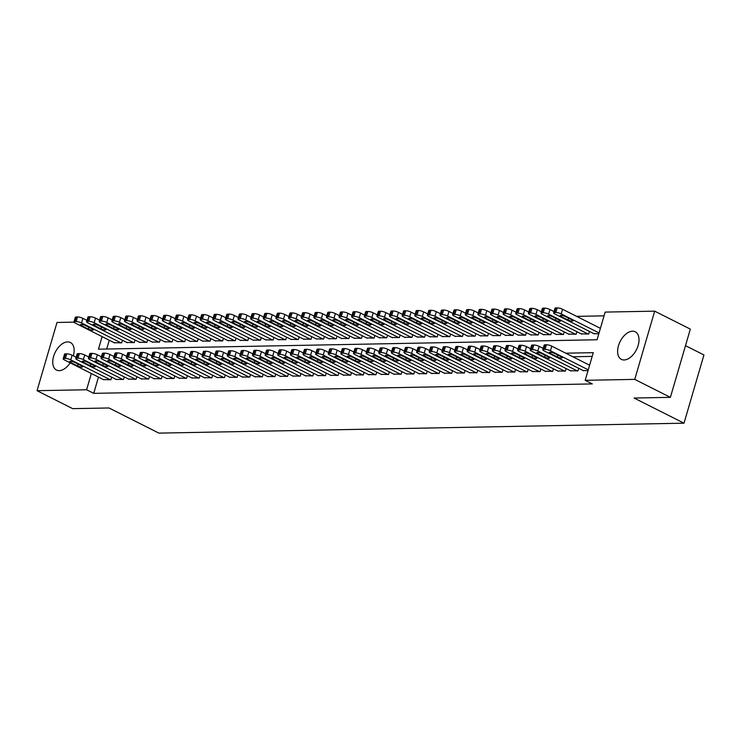 <?xml version="1.0" encoding="UTF-8"?>
<svg xmlns="http://www.w3.org/2000/svg" width="741" height="741" viewBox="0 0 741 741"><rect width="100%" height="100%" fill="white"/><g stroke="black" fill="none" stroke-linecap="round" stroke-linejoin="round"><path stroke-width="1.11" d="M624.098 359.969A15.441 9.124 116.7 0 1 621.356 359.366A15.441 9.124 116.7 0 1 619.207 343.602A15.441 9.124 116.7 0 1 632.508 331.199A15.441 9.124 116.7 0 1 635.25 331.792A15.441 9.124 116.7 0 1 637.408 347.566A15.441 9.124 116.7 0 1 624.098 359.969M70.163 362.84A15.441 9.124 116.7 0 1 59.234 370.648A15.441 9.124 116.7 0 1 56.492 370.055A15.441 9.124 116.7 0 1 54.334 354.291A15.441 9.124 116.7 0 1 67.644 341.888A15.441 9.124 116.7 0 1 70.386 342.481A15.441 9.124 116.7 0 1 73.35 355.856M685.499 345.658L703.95 354.958L683.999 423.185L158.889 433.115L108.983 407.967L72.692 408.652L37.05 390.692L57.001 322.465L73.989 322.14M604.054 315.842L576.628 316.361M102.128 336.627L98.46 349.187L597.061 339.758L605.147 312.091L654.692 311.155L634.741 379.383L585.195 380.318L593.282 352.66L565.726 353.188M634.741 379.383L670.383 397.352L690.334 329.124L654.692 311.155M583.065 370.509L588.011 370.704M570.44 370.75L577.934 370.889L578.684 368.305M557.816 370.991L565.309 371.13L566.068 368.546M545.191 371.222L552.684 371.371L553.444 368.777M532.575 371.463L540.059 371.611L540.819 369.018M519.95 371.704L527.444 371.843L528.194 369.259M507.326 371.945L514.819 372.084L515.569 369.5M494.701 372.177L502.194 372.325L502.954 369.74M482.085 372.417L489.569 372.566L490.329 369.972M469.461 372.658L476.945 372.806L477.704 370.213M456.836 372.899L464.329 373.038L465.079 370.454M444.211 373.14L451.704 373.279L452.464 370.695M431.586 373.371L439.08 373.52L439.839 370.926M418.971 373.612L426.455 373.76L427.214 371.167M406.346 373.853L413.83 374.001L414.59 371.408M393.721 374.094L401.214 374.233L401.965 371.649M381.096 374.325L388.59 374.474L389.349 371.889M368.481 374.566L375.965 374.714L376.724 372.121M355.856 374.807L363.34 374.955L364.1 372.362M343.231 375.048L350.725 375.187L351.475 372.603M330.606 375.289L338.1 375.428L338.85 372.843M317.982 375.52L325.475 375.668L326.235 373.084M305.366 375.761L312.85 375.909L313.61 373.316M292.741 376.002L300.225 376.15L300.985 373.557M280.117 376.243L287.61 376.382L288.36 373.797M267.492 376.484L274.985 376.623L275.745 374.038M254.867 376.715L262.36 376.863L263.12 374.27M242.251 376.956L249.736 377.104L250.495 374.511M229.627 377.197L237.111 377.336L237.87 374.751M217.002 377.438L224.495 377.577L225.245 374.992M204.377 377.669L211.87 377.817L212.63 375.233M191.762 377.91L199.246 378.058L200.005 375.465M179.137 378.151L186.621 378.299L187.38 375.706M166.512 378.392L174.005 378.531L174.756 375.946M153.887 378.632L161.381 378.771L162.131 376.187M141.262 378.864L148.756 379.012L149.515 376.419M128.647 379.105L136.131 379.253L136.89 376.66M116.022 379.346L123.506 379.494L124.266 376.9M109.26 340.221L106.685 349.03M114.179 342.703L121.672 342.851L122.432 340.258M126.804 342.462L134.297 342.611L135.047 340.017M139.428 342.231L146.913 342.37L147.672 339.786M152.053 341.99L159.537 342.129L160.297 339.545M164.669 341.749L172.162 341.897L172.922 339.304M177.294 341.508L184.787 341.657L185.546 339.063M189.918 341.268L197.412 341.416L198.162 338.832M202.543 341.036L210.027 341.175L210.787 338.591M215.168 340.795L222.652 340.934L223.411 338.35M227.783 340.554L235.277 340.703L236.036 338.109M240.408 340.314L247.902 340.462L248.652 337.868M253.033 340.073L260.526 340.221L261.277 337.637M265.658 339.841L273.142 339.98L273.901 337.396M278.283 339.6L285.767 339.749L286.526 337.155M290.898 339.359L298.391 339.508L299.151 336.914M303.523 339.119L311.016 339.267L311.766 336.673M316.148 338.887L323.632 339.026L324.391 336.442M328.772 338.646L336.257 338.785L337.016 336.201M341.388 338.405L348.881 338.554L349.641 335.96M354.013 338.165L361.506 338.313L362.266 335.719M366.638 337.924L374.131 338.072L374.881 335.488M379.262 337.692L386.746 337.831L387.506 335.247M391.887 337.451L399.371 337.59L400.131 335.006M404.503 337.211L411.996 337.359L412.756 334.765M417.127 336.97L424.621 337.118L425.371 334.524M429.752 336.738L437.246 336.877L437.996 334.293M442.377 336.497L449.861 336.636L450.621 334.052M455.002 336.257L462.486 336.405L463.245 333.811M467.617 336.016L475.111 336.164L475.87 333.57M480.242 335.775L487.735 335.923L488.486 333.339M492.867 335.543L500.351 335.682L501.111 333.098M505.492 335.303L512.976 335.441L513.735 332.857M518.107 335.062L525.601 335.21L526.36 332.616M530.732 334.821L538.225 334.969L538.985 332.376M543.357 334.58L550.85 334.728L551.6 332.144M555.982 334.348L563.466 334.487L564.225 331.903M568.606 334.108L576.09 334.256L576.85 331.662M581.222 333.867L588.715 334.015L589.475 331.422M593.847 333.626L598.793 333.82M98.47 377.104L93.727 393.351L592.328 383.912L585.195 380.318M592.189 356.412L572.858 356.773M103.397 379.587L110.891 379.725L111.641 377.141M670.383 397.352L634.092 398.037L683.999 423.185M93.727 393.351L86.595 389.757L37.05 390.692M91.347 373.51L86.595 389.757M103.944 379.855L64.448 359.959A3.955 0.954 -163.7 0 1 63.17 358.801A3.955 0.954 -163.7 0 1 64.124 358.468L65.384 358.449A3.955 0.954 -163.7 0 1 70.756 359.839L110.252 379.744M76.175 357.273L72.109 355.226L70.756 359.839M70.719 362.525A3.168 0.76 16.3 0 1 69.7 361.599A3.168 0.76 16.3 0 1 71.581 361.432A3.168 0.76 16.3 0 1 74.758 362.442L81.603 365.897A3.168 0.76 16.3 0 1 82.621 366.823A3.168 0.76 16.3 0 1 80.732 366.98A3.168 0.76 16.3 0 1 77.564 365.971L70.719 362.525L71.053 361.367M63.17 358.801L64.523 354.189A3.955 0.954 16.3 0 1 65.467 353.865L66.736 353.837A3.955 0.954 16.3 0 1 72.109 355.226M86.956 320.399L82.89 318.352A3.955 0.954 16.3 0 0 77.518 316.963L76.258 316.981A3.955 0.954 16.3 0 0 75.304 317.305L73.961 321.918A3.955 0.954 -163.7 0 0 75.23 323.076L114.725 342.981M73.961 321.918A3.955 0.954 -163.7 0 1 74.906 321.594L76.166 321.566A3.955 0.954 -163.7 0 1 81.547 322.956L121.042 342.861M81.501 325.642L88.346 329.087A3.168 0.76 -163.7 0 0 91.523 330.097A3.168 0.76 -163.7 0 0 93.403 329.94A3.168 0.76 -163.7 0 0 92.384 329.013L85.539 325.568A3.168 0.76 -163.7 0 0 82.371 324.558A3.168 0.76 -163.7 0 0 80.482 324.715A3.168 0.76 -163.7 0 0 81.501 325.642L81.843 324.484M116.569 379.624L77.073 359.718A3.955 0.954 -163.7 0 1 75.795 358.561A3.955 0.954 -163.7 0 1 76.749 358.236L78.009 358.209A3.955 0.954 -163.7 0 1 83.381 359.598L122.876 379.503M88.8 357.032L84.733 354.985L83.381 359.598M83.344 362.284A3.168 0.76 16.3 0 1 82.325 361.358A3.168 0.76 16.3 0 1 84.205 361.2A3.168 0.76 16.3 0 1 87.382 362.21L94.227 365.656A3.168 0.76 16.3 0 1 95.246 366.582A3.168 0.76 16.3 0 1 93.357 366.739A3.168 0.76 16.3 0 1 90.189 365.73L83.344 362.284L83.677 361.126M75.795 358.561L77.147 353.948A3.955 0.954 16.3 0 1 78.092 353.624L79.352 353.596A3.955 0.954 16.3 0 1 84.733 354.985M129.193 379.383L89.698 359.478A3.955 0.954 -163.7 0 1 88.42 358.32A3.955 0.954 -163.7 0 1 89.365 357.996L90.634 357.968A3.955 0.954 -163.7 0 1 96.006 359.357L135.501 379.262M101.415 356.801L97.358 354.754L96.006 359.357M95.959 362.043A3.168 0.76 16.3 0 1 94.941 361.117A3.168 0.76 16.3 0 1 96.83 360.96A3.168 0.76 16.3 0 1 100.007 361.969L106.843 365.415A3.168 0.76 16.3 0 1 107.871 366.341A3.168 0.76 16.3 0 1 105.982 366.499A3.168 0.76 16.3 0 1 102.804 365.489L95.959 362.043L96.302 360.886M88.42 358.32L89.772 353.707A3.955 0.954 16.3 0 1 90.717 353.383L91.977 353.364A3.955 0.954 16.3 0 1 97.358 354.754M141.809 379.142L102.314 359.237A3.955 0.954 -163.7 0 1 101.045 358.079A3.955 0.954 -163.7 0 1 101.989 357.755L103.249 357.736A3.955 0.954 -163.7 0 1 108.631 359.126L148.126 379.022M114.04 356.56L109.974 354.513L108.631 359.126M108.584 361.803A3.168 0.76 16.3 0 1 107.565 360.876A3.168 0.76 16.3 0 1 109.455 360.719A3.168 0.76 16.3 0 1 112.623 361.728L119.468 365.174A3.168 0.76 16.3 0 1 120.487 366.11A3.168 0.76 16.3 0 1 118.606 366.267A3.168 0.76 16.3 0 1 115.429 365.257L108.584 361.803L108.927 360.645M101.045 358.079L102.388 353.476A3.955 0.954 16.3 0 1 103.342 353.142L104.601 353.124A3.955 0.954 16.3 0 1 109.974 354.513M154.434 378.901L114.938 359.005A3.955 0.954 -163.7 0 1 113.669 357.847A3.955 0.954 -163.7 0 1 114.614 357.514L115.874 357.495A3.955 0.954 -163.7 0 1 121.255 358.885L160.751 378.781M126.665 356.319L122.598 354.272L121.255 358.885M121.209 361.571A3.168 0.76 16.3 0 1 120.19 360.635A3.168 0.76 16.3 0 1 122.08 360.478A3.168 0.76 16.3 0 1 125.248 361.488L132.093 364.942A3.168 0.76 16.3 0 1 133.111 365.869A3.168 0.76 16.3 0 1 131.222 366.026A3.168 0.76 16.3 0 1 128.054 365.017L121.209 361.571L121.552 360.404M113.669 357.847L115.012 353.235A3.955 0.954 16.3 0 1 115.957 352.911L117.226 352.883A3.955 0.954 16.3 0 1 122.598 354.272M99.581 320.158L95.515 318.111A3.955 0.954 16.3 0 0 90.143 316.722L88.874 316.74A3.955 0.954 16.3 0 0 87.929 317.074L86.586 321.677A3.955 0.954 -163.7 0 0 87.855 322.835L127.35 342.74M86.586 321.677A3.955 0.954 -163.7 0 1 87.531 321.353L88.79 321.325A3.955 0.954 -163.7 0 1 94.172 322.715L133.667 342.62M94.126 325.401L100.971 328.856A3.168 0.76 -163.7 0 0 104.138 329.865A3.168 0.76 -163.7 0 0 106.028 329.699A3.168 0.76 -163.7 0 0 105.009 328.772L98.164 325.327A3.168 0.76 -163.7 0 0 94.996 324.317A3.168 0.76 -163.7 0 0 93.107 324.475A3.168 0.76 -163.7 0 0 94.126 325.401L94.468 324.243M112.206 319.917L108.14 317.87A3.955 0.954 16.3 0 0 102.758 316.481L101.498 316.509A3.955 0.954 16.3 0 0 100.554 316.833L99.201 321.437A3.955 0.954 -163.7 0 0 100.48 322.604L139.975 342.499M99.201 321.437A3.955 0.954 -163.7 0 1 100.155 321.112L101.415 321.094A3.955 0.954 -163.7 0 1 106.787 322.483L146.283 342.379M106.75 325.169L113.595 328.615A3.168 0.76 -163.7 0 0 116.763 329.625A3.168 0.76 -163.7 0 0 118.653 329.467A3.168 0.76 -163.7 0 0 117.634 328.541L110.789 325.086A3.168 0.76 -163.7 0 0 107.612 324.076A3.168 0.76 -163.7 0 0 105.731 324.234A3.168 0.76 -163.7 0 0 106.75 325.169L107.084 324.002M124.821 319.677L120.764 317.63A3.955 0.954 16.3 0 0 115.383 316.24L114.123 316.268A3.955 0.954 16.3 0 0 113.178 316.592L111.826 321.205A3.955 0.954 -163.7 0 0 113.104 322.363L152.6 342.268M111.826 321.205A3.955 0.954 -163.7 0 1 112.771 320.872L114.04 320.853A3.955 0.954 -163.7 0 1 119.412 322.242L158.907 342.147M119.375 324.929L126.211 328.374A3.168 0.76 -163.7 0 0 129.388 329.384A3.168 0.76 -163.7 0 0 131.277 329.226A3.168 0.76 -163.7 0 0 130.259 328.3L123.414 324.845A3.168 0.76 -163.7 0 0 120.237 323.836A3.168 0.76 -163.7 0 0 118.347 324.002A3.168 0.76 -163.7 0 0 119.375 324.929L119.709 323.771M137.446 319.445L133.38 317.389A3.955 0.954 16.3 0 0 128.008 315.999L126.748 316.027A3.955 0.954 16.3 0 0 125.794 316.351L124.451 320.964A3.955 0.954 -163.7 0 0 125.72 322.122L165.224 342.027M124.451 320.964A3.955 0.954 -163.7 0 1 125.396 320.64L126.655 320.612A3.955 0.954 -163.7 0 1 132.037 322.002L171.532 341.907M131.991 324.688L138.836 328.133A3.168 0.76 -163.7 0 0 142.013 329.143A3.168 0.76 -163.7 0 0 143.893 328.985A3.168 0.76 -163.7 0 0 142.874 328.059L136.029 324.614A3.168 0.76 -163.7 0 0 132.861 323.604A3.168 0.76 -163.7 0 0 130.972 323.761A3.168 0.76 -163.7 0 0 131.991 324.688L132.333 323.53M167.058 378.67L127.563 358.764A3.955 0.954 -163.7 0 1 126.285 357.607A3.955 0.954 -163.7 0 1 127.239 357.282L128.499 357.255A3.955 0.954 -163.7 0 1 133.871 358.644L173.366 378.549M139.289 356.078L135.223 354.031L133.871 358.644M133.834 361.33A3.168 0.76 16.3 0 1 132.815 360.404A3.168 0.76 16.3 0 1 134.695 360.246A3.168 0.76 16.3 0 1 137.872 361.256L144.717 364.702A3.168 0.76 16.3 0 1 145.736 365.628A3.168 0.76 16.3 0 1 143.847 365.785A3.168 0.76 16.3 0 1 140.679 364.776L133.834 361.33L134.167 360.172M126.285 357.607L127.637 352.994A3.955 0.954 16.3 0 1 128.582 352.67L129.842 352.642A3.955 0.954 16.3 0 1 135.223 354.031M150.071 319.204L146.005 317.157A3.955 0.954 16.3 0 0 140.633 315.768L139.373 315.786A3.955 0.954 16.3 0 0 138.419 316.111L137.076 320.723A3.955 0.954 -163.7 0 0 138.345 321.881L177.84 341.786M137.076 320.723A3.955 0.954 -163.7 0 1 138.021 320.399L139.28 320.371A3.955 0.954 -163.7 0 1 144.662 321.761L184.157 341.666M144.615 324.447L151.46 327.902A3.168 0.76 -163.7 0 0 154.628 328.911A3.168 0.76 -163.7 0 0 156.518 328.745A3.168 0.76 -163.7 0 0 155.499 327.818L148.654 324.373A3.168 0.76 -163.7 0 0 145.486 323.363A3.168 0.76 -163.7 0 0 143.597 323.521A3.168 0.76 -163.7 0 0 144.615 324.447L144.958 323.289M179.683 378.429L140.188 358.524A3.955 0.954 -163.7 0 1 138.91 357.366A3.955 0.954 -163.7 0 1 139.854 357.042L141.123 357.014A3.955 0.954 -163.7 0 1 146.496 358.403L185.991 378.308M151.905 355.847L147.848 353.79L146.496 358.403M146.459 361.089A3.168 0.76 16.3 0 1 145.431 360.163A3.168 0.76 16.3 0 1 147.32 360.006A3.168 0.76 16.3 0 1 150.497 361.015L157.342 364.461A3.168 0.76 16.3 0 1 158.361 365.387A3.168 0.76 16.3 0 1 156.471 365.545A3.168 0.76 16.3 0 1 153.294 364.535L146.459 361.089L146.792 359.931M138.91 357.366L140.262 352.753A3.955 0.954 16.3 0 1 141.207 352.429L142.467 352.401A3.955 0.954 16.3 0 1 147.848 353.79M162.696 318.963L158.63 316.916A3.955 0.954 16.3 0 0 153.257 315.527L151.988 315.546A3.955 0.954 16.3 0 0 151.044 315.879L149.691 320.483A3.955 0.954 -163.7 0 0 150.969 321.64L190.465 341.545M149.691 320.483A3.955 0.954 -163.7 0 1 150.645 320.158L151.905 320.14A3.955 0.954 -163.7 0 1 157.277 321.529L196.773 341.425M157.24 324.206L164.085 327.661A3.168 0.76 -163.7 0 0 167.253 328.671A3.168 0.76 -163.7 0 0 169.143 328.513A3.168 0.76 -163.7 0 0 168.124 327.578L161.279 324.132A3.168 0.76 -163.7 0 0 158.102 323.122A3.168 0.76 -163.7 0 0 156.221 323.28A3.168 0.76 -163.7 0 0 157.24 324.206L157.574 323.048M192.308 378.188L152.813 358.283A3.955 0.954 -163.7 0 1 151.535 357.125A3.955 0.954 -163.7 0 1 152.479 356.801L153.748 356.773A3.955 0.954 -163.7 0 1 159.12 358.162L198.616 378.067M164.53 355.606L160.464 353.559L159.12 358.162M159.074 360.848A3.168 0.76 16.3 0 1 158.055 359.922A3.168 0.76 16.3 0 1 159.945 359.765A3.168 0.76 16.3 0 1 163.113 360.774L169.958 364.22A3.168 0.76 16.3 0 1 170.976 365.146A3.168 0.76 16.3 0 1 169.096 365.313A3.168 0.76 16.3 0 1 165.919 364.303L159.074 360.848L159.417 359.691M151.535 357.125L152.878 352.512A3.955 0.954 16.3 0 1 153.832 352.188L155.091 352.17A3.955 0.954 16.3 0 1 160.464 353.559M175.321 318.723L171.254 316.676A3.955 0.954 16.3 0 0 165.873 315.286L164.613 315.314A3.955 0.954 16.3 0 0 163.668 315.638L162.316 320.251A3.955 0.954 -163.7 0 0 163.594 321.409L203.09 341.305M162.316 320.251A3.955 0.954 -163.7 0 1 163.27 319.917L164.53 319.899A3.955 0.954 -163.7 0 1 169.902 321.288L209.397 341.184M169.865 323.974L176.71 327.42A3.168 0.76 -163.7 0 0 179.878 328.43A3.168 0.76 -163.7 0 0 181.767 328.272A3.168 0.76 -163.7 0 0 180.748 327.346L173.903 323.891A3.168 0.76 -163.7 0 0 170.726 322.881A3.168 0.76 -163.7 0 0 168.846 323.048A3.168 0.76 -163.7 0 0 169.865 323.974L170.198 322.817M204.924 377.947L165.428 358.051A3.955 0.954 -163.7 0 1 164.159 356.884A3.955 0.954 -163.7 0 1 165.104 356.56L166.364 356.541A3.955 0.954 -163.7 0 1 171.745 357.931L211.241 377.827M177.155 355.365L173.088 353.318L171.745 357.931M171.699 360.608A3.168 0.76 16.3 0 1 170.68 359.681A3.168 0.76 16.3 0 1 172.57 359.524A3.168 0.76 16.3 0 1 175.737 360.534L182.582 363.988A3.168 0.76 16.3 0 1 183.601 364.915A3.168 0.76 16.3 0 1 181.721 365.072A3.168 0.76 16.3 0 1 178.544 364.063L171.699 360.608L172.042 359.45M164.159 356.884L165.502 352.281A3.955 0.954 16.3 0 1 166.456 351.956L167.716 351.929A3.955 0.954 16.3 0 1 173.088 353.318M187.936 318.482L183.879 316.435A3.955 0.954 16.3 0 0 178.498 315.045L177.238 315.073A3.955 0.954 16.3 0 0 176.293 315.397L174.941 320.01A3.955 0.954 -163.7 0 0 176.219 321.168L215.714 341.073M174.941 320.01A3.955 0.954 -163.7 0 1 175.886 319.686L177.155 319.658A3.955 0.954 -163.7 0 1 182.527 321.048L222.022 340.953M182.481 323.734L189.326 327.179A3.168 0.76 -163.7 0 0 192.503 328.189A3.168 0.76 -163.7 0 0 194.392 328.031A3.168 0.76 -163.7 0 0 193.364 327.105L186.528 323.66A3.168 0.76 -163.7 0 0 183.351 322.65A3.168 0.76 -163.7 0 0 181.462 322.807A3.168 0.76 -163.7 0 0 182.481 323.734L182.823 322.576M217.548 377.706L178.053 357.81A3.955 0.954 -163.7 0 1 176.775 356.653A3.955 0.954 -163.7 0 1 177.729 356.319L178.989 356.301A3.955 0.954 -163.7 0 1 184.37 357.69L223.865 377.595M189.779 355.124L185.713 353.077L184.37 357.69M184.324 360.376A3.168 0.76 16.3 0 1 183.305 359.45A3.168 0.76 16.3 0 1 185.194 359.283A3.168 0.76 16.3 0 1 188.362 360.293L195.207 363.748A3.168 0.76 16.3 0 1 196.226 364.674A3.168 0.76 16.3 0 1 194.337 364.831A3.168 0.76 16.3 0 1 191.169 363.822L184.324 360.376L184.666 359.218M176.775 356.653L178.127 352.04A3.955 0.954 16.3 0 1 179.072 351.716L180.341 351.688A3.955 0.954 16.3 0 1 185.713 353.077M230.173 377.475L190.678 357.57A3.955 0.954 -163.7 0 1 189.4 356.412A3.955 0.954 -163.7 0 1 190.354 356.088L191.613 356.06A3.955 0.954 -163.7 0 1 196.986 357.449L236.481 377.354M202.404 354.883L198.338 352.836L196.986 357.449M196.949 360.135A3.168 0.76 16.3 0 1 195.93 359.209A3.168 0.76 16.3 0 1 197.81 359.052A3.168 0.76 16.3 0 1 200.987 360.061L207.832 363.507A3.168 0.76 16.3 0 1 208.851 364.433A3.168 0.76 16.3 0 1 206.961 364.591A3.168 0.76 16.3 0 1 203.794 363.581L196.949 360.135L197.282 358.977M189.4 356.412L190.752 351.799A3.955 0.954 16.3 0 1 191.697 351.475L192.956 351.447A3.955 0.954 16.3 0 1 198.338 352.836M242.798 377.234L203.303 357.329A3.955 0.954 -163.7 0 1 202.024 356.171A3.955 0.954 -163.7 0 1 202.969 355.847L204.238 355.819A3.955 0.954 -163.7 0 1 209.61 357.208L249.106 377.113M215.02 354.652L210.963 352.605L209.61 357.208M209.573 359.894A3.168 0.76 16.3 0 1 208.545 358.968A3.168 0.76 16.3 0 1 210.435 358.811A3.168 0.76 16.3 0 1 213.612 359.82L220.447 363.266A3.168 0.76 16.3 0 1 221.476 364.192A3.168 0.76 16.3 0 1 219.586 364.35A3.168 0.76 16.3 0 1 216.409 363.34L209.573 359.894L209.907 358.737M202.024 356.171L203.377 351.558A3.955 0.954 16.3 0 1 204.321 351.234L205.581 351.215A3.955 0.954 16.3 0 1 210.963 352.605M255.413 376.993L215.918 357.088A3.955 0.954 -163.7 0 1 214.649 355.93A3.955 0.954 -163.7 0 1 215.594 355.606L216.854 355.578A3.955 0.954 -163.7 0 1 222.235 356.967L261.73 376.873M227.644 354.411L223.578 352.364L222.235 356.967M222.189 359.654A3.168 0.76 16.3 0 1 221.17 358.727A3.168 0.76 16.3 0 1 223.06 358.57A3.168 0.76 16.3 0 1 226.227 359.58L233.072 363.025A3.168 0.76 16.3 0 1 234.091 363.951A3.168 0.76 16.3 0 1 232.211 364.118A3.168 0.76 16.3 0 1 229.034 363.109L222.189 359.654L222.532 358.496M214.649 355.93L215.992 351.327A3.955 0.954 16.3 0 1 216.946 350.993L218.206 350.975A3.955 0.954 16.3 0 1 223.578 352.364M268.038 376.752L228.543 356.856A3.955 0.954 -163.7 0 1 227.274 355.689A3.955 0.954 -163.7 0 1 228.219 355.365L229.478 355.347A3.955 0.954 -163.7 0 1 234.86 356.736L274.355 376.632M240.269 354.17L236.203 352.123L234.86 356.736M234.814 359.422A3.168 0.76 16.3 0 1 233.795 358.487A3.168 0.76 16.3 0 1 235.684 358.329A3.168 0.76 16.3 0 1 238.852 359.339L245.697 362.794A3.168 0.76 16.3 0 1 246.716 363.72A3.168 0.76 16.3 0 1 244.826 363.877A3.168 0.76 16.3 0 1 241.659 362.868L234.814 359.422L235.156 358.255M227.274 355.689L228.617 351.086A3.955 0.954 16.3 0 1 229.562 350.762L230.831 350.734A3.955 0.954 16.3 0 1 236.203 352.123M280.663 376.521L241.168 356.616A3.955 0.954 -163.7 0 1 239.889 355.458A3.955 0.954 -163.7 0 1 240.844 355.134L242.103 355.106A3.955 0.954 -163.7 0 1 247.475 356.495L286.971 376.4M252.894 353.929L248.828 351.882L247.475 356.495M247.438 359.181A3.168 0.76 16.3 0 1 246.42 358.255A3.168 0.76 16.3 0 1 248.3 358.088A3.168 0.76 16.3 0 1 251.477 359.098L258.322 362.553A3.168 0.76 16.3 0 1 259.341 363.479A3.168 0.76 16.3 0 1 257.451 363.636A3.168 0.76 16.3 0 1 254.283 362.627L247.438 359.181L247.772 358.023M239.889 355.458L241.242 350.845A3.955 0.954 16.3 0 1 242.187 350.521L243.456 350.493A3.955 0.954 16.3 0 1 248.828 351.882M293.288 376.28L253.793 356.375A3.955 0.954 -163.7 0 1 252.514 355.217A3.955 0.954 -163.7 0 1 253.468 354.893L254.728 354.865A3.955 0.954 -163.7 0 1 260.1 356.254L299.596 376.159M265.519 353.698L261.453 351.642L260.1 356.254M260.063 358.94A3.168 0.76 16.3 0 1 259.044 358.014A3.168 0.76 16.3 0 1 260.925 357.857A3.168 0.76 16.3 0 1 264.102 358.866L270.947 362.312A3.168 0.76 16.3 0 1 271.966 363.238A3.168 0.76 16.3 0 1 270.076 363.396A3.168 0.76 16.3 0 1 266.908 362.386L260.063 358.94L260.397 357.783M252.514 355.217L253.867 350.604A3.955 0.954 16.3 0 1 254.811 350.28L256.071 350.252A3.955 0.954 16.3 0 1 261.453 351.642M305.913 376.039L266.417 356.134A3.955 0.954 -163.7 0 1 265.139 354.976A3.955 0.954 -163.7 0 1 266.084 354.652L267.353 354.624A3.955 0.954 -163.7 0 1 272.725 356.013L312.22 375.919M278.134 353.457L274.077 351.41L272.725 356.013M272.679 358.7A3.168 0.76 16.3 0 1 271.66 357.773A3.168 0.76 16.3 0 1 273.549 357.616A3.168 0.76 16.3 0 1 276.726 358.625L283.562 362.071A3.168 0.76 16.3 0 1 284.59 362.997A3.168 0.76 16.3 0 1 282.701 363.164A3.168 0.76 16.3 0 1 279.524 362.154L272.679 358.7L273.021 357.542M265.139 354.976L266.491 350.363A3.955 0.954 16.3 0 1 267.436 350.039L268.696 350.021A3.955 0.954 16.3 0 1 274.077 351.41M318.528 375.798L279.033 355.893A3.955 0.954 -163.7 0 1 277.764 354.735A3.955 0.954 -163.7 0 1 278.709 354.411L279.968 354.393A3.955 0.954 -163.7 0 1 285.35 355.782L324.845 375.678M290.759 353.216L286.693 351.169L285.35 355.782M285.304 358.459A3.168 0.76 16.3 0 1 284.285 357.533A3.168 0.76 16.3 0 1 286.174 357.375A3.168 0.76 16.3 0 1 289.342 358.385L296.187 361.83A3.168 0.76 16.3 0 1 297.206 362.766A3.168 0.76 16.3 0 1 295.326 362.923A3.168 0.76 16.3 0 1 292.149 361.914L285.304 358.459L285.646 357.301M277.764 354.735L279.107 350.132A3.955 0.954 16.3 0 1 280.061 349.798L281.321 349.78A3.955 0.954 16.3 0 1 286.693 351.169M331.153 375.557L291.658 355.661A3.955 0.954 -163.7 0 1 290.389 354.504A3.955 0.954 -163.7 0 1 291.333 354.17L292.593 354.152A3.955 0.954 -163.7 0 1 297.975 355.541L337.47 375.437M303.384 352.975L299.318 350.928L297.975 355.541M297.928 358.227A3.168 0.76 16.3 0 1 296.909 357.301A3.168 0.76 16.3 0 1 298.799 357.134A3.168 0.76 16.3 0 1 301.967 358.144L308.812 361.599A3.168 0.76 16.3 0 1 309.831 362.525A3.168 0.76 16.3 0 1 307.941 362.682A3.168 0.76 16.3 0 1 304.773 361.673L297.928 358.227L298.271 357.069M290.389 354.504L291.732 349.891A3.955 0.954 16.3 0 1 292.676 349.567L293.945 349.539A3.955 0.954 16.3 0 1 299.318 350.928M343.778 375.326L304.282 355.421A3.955 0.954 -163.7 0 1 303.004 354.263A3.955 0.954 -163.7 0 1 303.958 353.939L305.218 353.911A3.955 0.954 -163.7 0 1 310.59 355.3L350.085 375.205M316.009 352.735L311.942 350.688L310.59 355.3M310.553 357.986A3.168 0.76 16.3 0 1 309.534 357.06A3.168 0.76 16.3 0 1 311.415 356.903A3.168 0.76 16.3 0 1 314.592 357.912L321.437 361.358A3.168 0.76 16.3 0 1 322.455 362.284A3.168 0.76 16.3 0 1 320.566 362.442A3.168 0.76 16.3 0 1 317.398 361.432L310.553 357.986L310.887 356.829M303.004 354.263L304.356 349.65A3.955 0.954 16.3 0 1 305.301 349.326L306.561 349.298A3.955 0.954 16.3 0 1 311.942 350.688M356.402 375.085L316.907 355.18A3.955 0.954 -163.7 0 1 315.629 354.022A3.955 0.954 -163.7 0 1 316.574 353.698L317.843 353.67A3.955 0.954 -163.7 0 1 323.215 355.059L362.71 374.965M328.624 352.503L324.567 350.456L323.215 355.059M323.178 357.746A3.168 0.76 16.3 0 1 322.15 356.819A3.168 0.76 16.3 0 1 324.039 356.662A3.168 0.76 16.3 0 1 327.216 357.671L334.061 361.117A3.168 0.76 16.3 0 1 335.08 362.043A3.168 0.76 16.3 0 1 333.191 362.201A3.168 0.76 16.3 0 1 330.014 361.191L323.178 357.746L323.511 356.588M315.629 354.022L316.981 349.409A3.955 0.954 16.3 0 1 317.926 349.085L319.186 349.067A3.955 0.954 16.3 0 1 324.567 350.456M200.561 318.25L196.495 316.203A3.955 0.954 16.3 0 0 191.122 314.814L189.863 314.832A3.955 0.954 16.3 0 0 188.909 315.157L187.566 319.769A3.955 0.954 -163.7 0 0 188.835 320.927L228.33 340.832M187.566 319.769A3.955 0.954 -163.7 0 1 188.51 319.445L189.77 319.417A3.955 0.954 -163.7 0 1 195.152 320.807L234.647 340.712M195.105 323.493L201.95 326.938A3.168 0.76 -163.7 0 0 205.127 327.948A3.168 0.76 -163.7 0 0 207.008 327.791A3.168 0.76 -163.7 0 0 205.989 326.864L199.144 323.419A3.168 0.76 -163.7 0 0 195.976 322.409A3.168 0.76 -163.7 0 0 194.086 322.567A3.168 0.76 -163.7 0 0 195.105 323.493L195.448 322.335M213.186 318.009L209.119 315.962A3.955 0.954 16.3 0 0 203.747 314.573L202.478 314.592A3.955 0.954 16.3 0 0 201.533 314.925L200.19 319.528A3.955 0.954 -163.7 0 0 201.459 320.686L240.955 340.591M200.19 319.528A3.955 0.954 -163.7 0 1 201.135 319.204L202.395 319.176A3.955 0.954 -163.7 0 1 207.776 320.566L247.272 340.471M207.73 323.252L214.575 326.707A3.168 0.76 -163.7 0 0 217.743 327.717A3.168 0.76 -163.7 0 0 219.632 327.55A3.168 0.76 -163.7 0 0 218.614 326.624L211.769 323.178A3.168 0.76 -163.7 0 0 208.601 322.168A3.168 0.76 -163.7 0 0 206.711 322.326A3.168 0.76 -163.7 0 0 207.73 323.252L208.073 322.094M225.81 317.769L221.744 315.722A3.955 0.954 16.3 0 0 216.363 314.332L215.103 314.36A3.955 0.954 16.3 0 0 214.158 314.684L212.806 319.288A3.955 0.954 -163.7 0 0 214.084 320.455L253.579 340.351M212.806 319.288A3.955 0.954 -163.7 0 1 213.76 318.963L215.02 318.945A3.955 0.954 -163.7 0 1 220.392 320.334L259.887 340.23M220.355 323.011L227.2 326.466A3.168 0.76 -163.7 0 0 230.368 327.476A3.168 0.76 -163.7 0 0 232.257 327.318A3.168 0.76 -163.7 0 0 231.238 326.392L224.393 322.937A3.168 0.76 -163.7 0 0 221.216 321.927A3.168 0.76 -163.7 0 0 219.336 322.085A3.168 0.76 -163.7 0 0 220.355 323.011L220.688 321.853M238.426 317.528L234.369 315.481A3.955 0.954 16.3 0 0 228.988 314.091L227.728 314.119A3.955 0.954 16.3 0 0 226.783 314.443L225.431 319.056A3.955 0.954 -163.7 0 0 226.709 320.214L266.204 340.11M225.431 319.056A3.955 0.954 -163.7 0 1 226.376 318.723L227.644 318.704A3.955 0.954 -163.7 0 1 233.017 320.093L272.512 339.999M232.98 322.78L239.815 326.225A3.168 0.76 -163.7 0 0 242.992 327.235A3.168 0.76 -163.7 0 0 244.882 327.077A3.168 0.76 -163.7 0 0 243.863 326.151L237.018 322.696A3.168 0.76 -163.7 0 0 233.841 321.687A3.168 0.76 -163.7 0 0 231.961 321.853A3.168 0.76 -163.7 0 0 232.98 322.78L233.313 321.622M251.051 317.287L246.985 315.24A3.955 0.954 16.3 0 0 241.612 313.851L240.353 313.878A3.955 0.954 16.3 0 0 239.399 314.203L238.056 318.815A3.955 0.954 -163.7 0 0 239.334 319.973L278.829 339.878M238.056 318.815A3.955 0.954 -163.7 0 1 239 318.491L240.269 318.463A3.955 0.954 -163.7 0 1 245.642 319.853L285.137 339.758M245.595 322.539L252.44 325.984A3.168 0.76 -163.7 0 0 255.617 326.994A3.168 0.76 -163.7 0 0 257.498 326.837A3.168 0.76 -163.7 0 0 256.479 325.91L249.634 322.465A3.168 0.76 -163.7 0 0 246.466 321.455A3.168 0.76 -163.7 0 0 244.576 321.613A3.168 0.76 -163.7 0 0 245.595 322.539L245.938 321.381M263.676 317.055L259.609 315.008A3.955 0.954 16.3 0 0 254.237 313.619L252.977 313.638A3.955 0.954 16.3 0 0 252.023 313.962L250.68 318.574A3.955 0.954 -163.7 0 0 251.949 319.732L291.445 339.637M250.68 318.574A3.955 0.954 -163.7 0 1 251.625 318.25L252.885 318.222A3.955 0.954 -163.7 0 1 258.266 319.612L297.762 339.517M258.22 322.298L265.065 325.744A3.168 0.76 -163.7 0 0 268.242 326.753A3.168 0.76 -163.7 0 0 270.122 326.596A3.168 0.76 -163.7 0 0 269.103 325.67L262.258 322.224A3.168 0.76 -163.7 0 0 259.091 321.214A3.168 0.76 -163.7 0 0 257.201 321.372A3.168 0.76 -163.7 0 0 258.22 322.298L258.563 321.14M276.3 316.815L272.234 314.768A3.955 0.954 16.3 0 0 266.862 313.378L265.593 313.397A3.955 0.954 16.3 0 0 264.648 313.73L263.305 318.334A3.955 0.954 -163.7 0 0 264.574 319.491L304.069 339.397M263.305 318.334A3.955 0.954 -163.7 0 1 264.25 318.009L265.51 317.991A3.955 0.954 -163.7 0 1 270.891 319.38L310.386 339.276M270.845 322.057L277.69 325.512A3.168 0.76 -163.7 0 0 280.858 326.522A3.168 0.76 -163.7 0 0 282.747 326.364A3.168 0.76 -163.7 0 0 281.728 325.429L274.883 321.983A3.168 0.76 -163.7 0 0 271.715 320.973A3.168 0.76 -163.7 0 0 269.826 321.131A3.168 0.76 -163.7 0 0 270.845 322.057L271.187 320.899M288.925 316.574L284.859 314.527A3.955 0.954 16.3 0 0 279.477 313.137L278.218 313.165A3.955 0.954 16.3 0 0 277.273 313.489L275.921 318.102A3.955 0.954 -163.7 0 0 277.199 319.26L316.694 339.156M275.921 318.102A3.955 0.954 -163.7 0 1 276.875 317.769L278.134 317.75A3.955 0.954 -163.7 0 1 283.507 319.139L323.002 339.035M283.47 321.826L290.315 325.271A3.168 0.76 -163.7 0 0 293.482 326.281A3.168 0.76 -163.7 0 0 295.372 326.123A3.168 0.76 -163.7 0 0 294.353 325.197L287.508 321.742A3.168 0.76 -163.7 0 0 284.331 320.733A3.168 0.76 -163.7 0 0 282.451 320.89A3.168 0.76 -163.7 0 0 283.47 321.826L283.803 320.658M301.541 316.333L297.484 314.286A3.955 0.954 16.3 0 0 292.102 312.897L290.843 312.924A3.955 0.954 16.3 0 0 289.898 313.248L288.545 317.861A3.955 0.954 -163.7 0 0 289.824 319.019L329.319 338.924M288.545 317.861A3.955 0.954 -163.7 0 1 289.49 317.537L290.759 317.509A3.955 0.954 -163.7 0 1 296.131 318.899L335.627 338.804M296.094 321.585L302.93 325.03A3.168 0.76 -163.7 0 0 306.107 326.04A3.168 0.76 -163.7 0 0 307.997 325.883A3.168 0.76 -163.7 0 0 306.978 324.956L300.133 321.511A3.168 0.76 -163.7 0 0 296.956 320.501A3.168 0.76 -163.7 0 0 295.066 320.658A3.168 0.76 -163.7 0 0 296.094 321.585L296.428 320.427M314.165 316.101L310.099 314.045A3.955 0.954 16.3 0 0 304.727 312.656L303.467 312.683A3.955 0.954 16.3 0 0 302.513 313.008L301.17 317.62A3.955 0.954 -163.7 0 0 302.439 318.778L341.944 338.683M301.17 317.62A3.955 0.954 -163.7 0 1 302.115 317.296L303.375 317.268A3.955 0.954 -163.7 0 1 308.756 318.658L348.251 338.563M308.71 321.344L315.555 324.79A3.168 0.76 -163.7 0 0 318.732 325.799A3.168 0.76 -163.7 0 0 320.612 325.642A3.168 0.76 -163.7 0 0 319.593 324.715L312.748 321.27A3.168 0.76 -163.7 0 0 309.581 320.26A3.168 0.76 -163.7 0 0 307.691 320.418A3.168 0.76 -163.7 0 0 308.71 321.344L309.053 320.186M326.79 315.861L322.724 313.814A3.955 0.954 16.3 0 0 317.352 312.424L316.083 312.443A3.955 0.954 16.3 0 0 315.138 312.767L313.795 317.38A3.955 0.954 -163.7 0 0 315.064 318.537L354.559 338.442M313.795 317.38A3.955 0.954 -163.7 0 1 314.74 317.055L315.999 317.028A3.955 0.954 -163.7 0 1 321.381 318.417L360.876 338.322M321.335 321.103L328.18 324.558A3.168 0.76 -163.7 0 0 331.347 325.568A3.168 0.76 -163.7 0 0 333.237 325.401A3.168 0.76 -163.7 0 0 332.218 324.475L325.373 321.029A3.168 0.76 -163.7 0 0 322.205 320.019A3.168 0.76 -163.7 0 0 320.316 320.177A3.168 0.76 -163.7 0 0 321.335 321.103L321.677 319.945M339.415 315.62L335.349 313.573A3.955 0.954 16.3 0 0 329.977 312.183L328.708 312.202A3.955 0.954 16.3 0 0 327.763 312.535L326.411 317.139A3.955 0.954 -163.7 0 0 327.689 318.297L367.184 338.202M326.411 317.139A3.955 0.954 -163.7 0 1 327.365 316.815L328.624 316.796A3.955 0.954 -163.7 0 1 333.996 318.185L373.492 338.081M333.959 320.862L340.804 324.317A3.168 0.76 -163.7 0 0 343.972 325.327A3.168 0.76 -163.7 0 0 345.862 325.169A3.168 0.76 -163.7 0 0 344.843 324.243L337.998 320.788A3.168 0.76 -163.7 0 0 334.821 319.779A3.168 0.76 -163.7 0 0 332.941 319.936A3.168 0.76 -163.7 0 0 333.959 320.862L334.293 319.704M369.027 374.844L329.532 354.939A3.955 0.954 -163.7 0 1 328.254 353.781A3.955 0.954 -163.7 0 1 329.199 353.457L330.467 353.429A3.955 0.954 -163.7 0 1 335.84 354.819L375.335 374.724M341.249 352.262L337.183 350.215L335.84 354.819M335.793 357.505A3.168 0.76 16.3 0 1 334.775 356.578A3.168 0.76 16.3 0 1 336.664 356.421A3.168 0.76 16.3 0 1 339.832 357.431L346.677 360.876A3.168 0.76 16.3 0 1 347.696 361.803A3.168 0.76 16.3 0 1 345.815 361.969A3.168 0.76 16.3 0 1 342.638 360.96L335.793 357.505L336.136 356.347M328.254 353.781L329.597 349.178A3.955 0.954 16.3 0 1 330.551 348.844L331.811 348.826A3.955 0.954 16.3 0 1 337.183 350.215M381.643 374.603L342.147 354.707A3.955 0.954 -163.7 0 1 340.879 353.54A3.955 0.954 -163.7 0 1 341.823 353.216L343.083 353.198A3.955 0.954 -163.7 0 1 348.465 354.587L387.96 374.483M353.874 352.021L349.808 349.974L348.465 354.587M348.418 357.264A3.168 0.76 16.3 0 1 347.399 356.338A3.168 0.76 16.3 0 1 349.289 356.18A3.168 0.76 16.3 0 1 352.457 357.19L359.302 360.645A3.168 0.76 16.3 0 1 360.321 361.571A3.168 0.76 16.3 0 1 358.44 361.728A3.168 0.76 16.3 0 1 355.263 360.719L348.418 357.264L348.761 356.106M340.879 353.54L342.222 348.937A3.955 0.954 16.3 0 1 343.176 348.613L344.435 348.585A3.955 0.954 16.3 0 1 349.808 349.974M394.268 374.362L354.772 354.467A3.955 0.954 -163.7 0 1 353.494 353.309A3.955 0.954 -163.7 0 1 354.448 352.975L355.708 352.957A3.955 0.954 -163.7 0 1 361.089 354.346L400.585 374.251M366.499 351.78L362.432 349.733L361.089 354.346M361.043 357.032A3.168 0.76 16.3 0 1 360.024 356.106A3.168 0.76 16.3 0 1 361.914 355.939A3.168 0.76 16.3 0 1 365.081 356.949L371.926 360.404A3.168 0.76 16.3 0 1 372.945 361.33A3.168 0.76 16.3 0 1 371.056 361.488A3.168 0.76 16.3 0 1 367.888 360.478L361.043 357.032L361.386 355.875M353.494 353.309L354.846 348.696A3.955 0.954 16.3 0 1 355.791 348.372L357.06 348.344A3.955 0.954 16.3 0 1 362.432 349.733M406.892 374.131L367.397 354.226A3.955 0.954 -163.7 0 1 366.119 353.068A3.955 0.954 -163.7 0 1 367.073 352.744L368.333 352.716A3.955 0.954 -163.7 0 1 373.705 354.105L413.2 374.01M379.123 351.54L375.057 349.493L373.705 354.105M373.668 356.791A3.168 0.76 16.3 0 1 372.649 355.865A3.168 0.76 16.3 0 1 374.529 355.708A3.168 0.76 16.3 0 1 377.706 356.717L384.551 360.163A3.168 0.76 16.3 0 1 385.57 361.089A3.168 0.76 16.3 0 1 383.681 361.247A3.168 0.76 16.3 0 1 380.513 360.237L373.668 356.791L374.001 355.634M366.119 353.068L367.471 348.455A3.955 0.954 16.3 0 1 368.416 348.131L369.676 348.103A3.955 0.954 16.3 0 1 375.057 349.493M352.04 315.379L347.974 313.332A3.955 0.954 16.3 0 0 342.592 311.942L341.332 311.97A3.955 0.954 16.3 0 0 340.388 312.294L339.035 316.907A3.955 0.954 -163.7 0 0 340.314 318.065L379.809 337.961M339.035 316.907A3.955 0.954 -163.7 0 1 339.989 316.574L341.249 316.555A3.955 0.954 -163.7 0 1 346.621 317.945L386.117 337.85M346.584 320.631L353.429 324.076A3.168 0.76 -163.7 0 0 356.597 325.086A3.168 0.76 -163.7 0 0 358.487 324.929A3.168 0.76 -163.7 0 0 357.468 324.002L350.623 320.547A3.168 0.76 -163.7 0 0 347.446 319.538A3.168 0.76 -163.7 0 0 345.565 319.704A3.168 0.76 -163.7 0 0 346.584 320.631L346.918 319.473M364.655 315.138L360.598 313.091A3.955 0.954 16.3 0 0 355.217 311.702L353.957 311.729A3.955 0.954 16.3 0 0 353.012 312.054L351.66 316.666A3.955 0.954 -163.7 0 0 352.938 317.824L392.434 337.729M351.66 316.666A3.955 0.954 -163.7 0 1 352.605 316.342L353.874 316.314A3.955 0.954 -163.7 0 1 359.246 317.704L398.741 337.609M359.2 320.39L366.045 323.836A3.168 0.76 -163.7 0 0 369.222 324.845A3.168 0.76 -163.7 0 0 371.111 324.688A3.168 0.76 -163.7 0 0 370.083 323.761L363.247 320.316A3.168 0.76 -163.7 0 0 360.07 319.306A3.168 0.76 -163.7 0 0 358.181 319.464A3.168 0.76 -163.7 0 0 359.2 320.39L359.542 319.232M377.28 314.906L373.214 312.859A3.955 0.954 16.3 0 0 367.842 311.47L366.582 311.489A3.955 0.954 16.3 0 0 365.628 311.813L364.285 316.426A3.955 0.954 -163.7 0 0 365.554 317.583L405.049 337.488M364.285 316.426A3.955 0.954 -163.7 0 1 365.23 316.101L366.489 316.074A3.955 0.954 -163.7 0 1 371.871 317.463L411.366 337.368M371.825 320.149L378.67 323.595A3.168 0.76 -163.7 0 0 381.847 324.604A3.168 0.76 -163.7 0 0 383.727 324.447A3.168 0.76 -163.7 0 0 382.708 323.521L375.863 320.075A3.168 0.76 -163.7 0 0 372.695 319.065A3.168 0.76 -163.7 0 0 370.806 319.223A3.168 0.76 -163.7 0 0 371.825 320.149L372.167 318.991M389.905 314.666L385.839 312.619A3.955 0.954 16.3 0 0 380.466 311.229L379.197 311.248A3.955 0.954 16.3 0 0 378.253 311.581L376.91 316.185A3.955 0.954 -163.7 0 0 378.179 317.343L417.674 337.248M376.91 316.185A3.955 0.954 -163.7 0 1 377.854 315.861L379.114 315.833A3.955 0.954 -163.7 0 1 384.496 317.222L423.991 337.127M384.449 319.908L391.294 323.363A3.168 0.76 -163.7 0 0 394.462 324.373A3.168 0.76 -163.7 0 0 396.352 324.206A3.168 0.76 -163.7 0 0 395.333 323.28L388.488 319.834A3.168 0.76 -163.7 0 0 385.32 318.825A3.168 0.76 -163.7 0 0 383.43 318.982A3.168 0.76 -163.7 0 0 384.449 319.908L384.792 318.75M419.517 373.89L380.022 353.985A3.955 0.954 -163.7 0 1 378.744 352.827A3.955 0.954 -163.7 0 1 379.688 352.503L380.957 352.475A3.955 0.954 -163.7 0 1 386.33 353.865L425.825 373.77M391.739 351.308L387.682 349.261L386.33 353.865M386.283 356.551A3.168 0.76 16.3 0 1 385.264 355.624A3.168 0.76 16.3 0 1 387.154 355.467A3.168 0.76 16.3 0 1 390.331 356.477L397.167 359.922A3.168 0.76 16.3 0 1 398.195 360.848A3.168 0.76 16.3 0 1 396.305 361.006A3.168 0.76 16.3 0 1 393.128 359.996L386.283 356.551L386.626 355.393M378.744 352.827L380.096 348.214A3.955 0.954 16.3 0 1 381.041 347.89L382.3 347.872A3.955 0.954 16.3 0 1 387.682 349.261M402.53 314.425L398.463 312.378A3.955 0.954 16.3 0 0 393.082 310.988L391.822 311.016A3.955 0.954 16.3 0 0 390.877 311.34L389.525 315.944A3.955 0.954 -163.7 0 0 390.803 317.111L430.299 337.007M389.525 315.944A3.955 0.954 -163.7 0 1 390.479 315.62L391.739 315.601A3.955 0.954 -163.7 0 1 397.111 316.991L436.606 336.886M397.074 319.677L403.919 323.122A3.168 0.76 -163.7 0 0 407.087 324.132A3.168 0.76 -163.7 0 0 408.976 323.974A3.168 0.76 -163.7 0 0 407.958 323.048L401.113 319.593A3.168 0.76 -163.7 0 0 397.936 318.584A3.168 0.76 -163.7 0 0 396.055 318.741A3.168 0.76 -163.7 0 0 397.074 319.677L397.408 318.51M432.133 373.649L392.637 353.744A3.955 0.954 -163.7 0 1 391.368 352.586A3.955 0.954 -163.7 0 1 392.313 352.262L393.573 352.244A3.955 0.954 -163.7 0 1 398.954 353.633L438.45 373.529M404.364 351.067L400.297 349.02L398.954 353.633M398.908 356.31A3.168 0.76 16.3 0 1 397.889 355.384A3.168 0.76 16.3 0 1 399.779 355.226A3.168 0.76 16.3 0 1 402.947 356.236L409.792 359.681A3.168 0.76 16.3 0 1 410.81 360.617A3.168 0.76 16.3 0 1 408.93 360.774A3.168 0.76 16.3 0 1 405.753 359.765L398.908 356.31L399.251 355.152M391.368 352.586L392.711 347.983A3.955 0.954 16.3 0 1 393.666 347.649L394.925 347.631A3.955 0.954 16.3 0 1 400.297 349.02M415.145 314.184L411.088 312.137A3.955 0.954 16.3 0 0 405.707 310.748L404.447 310.775A3.955 0.954 16.3 0 0 403.502 311.1L402.15 315.712A3.955 0.954 -163.7 0 0 403.428 316.87L442.923 336.775M402.15 315.712A3.955 0.954 -163.7 0 1 403.095 315.388L404.364 315.36A3.955 0.954 -163.7 0 1 409.736 316.75L449.231 336.655M409.699 319.436L416.535 322.881A3.168 0.76 -163.7 0 0 419.712 323.891A3.168 0.76 -163.7 0 0 421.601 323.734A3.168 0.76 -163.7 0 0 420.582 322.807L413.737 319.352A3.168 0.76 -163.7 0 0 410.56 318.343A3.168 0.76 -163.7 0 0 408.671 318.51A3.168 0.76 -163.7 0 0 409.699 319.436L410.032 318.278M444.757 373.408L405.262 353.513A3.955 0.954 -163.7 0 1 403.993 352.355A3.955 0.954 -163.7 0 1 404.938 352.021L406.198 352.003A3.955 0.954 -163.7 0 1 411.579 353.392L451.074 373.288M416.988 350.826L412.922 348.779L411.579 353.392M411.533 356.078A3.168 0.76 16.3 0 1 410.514 355.143A3.168 0.76 16.3 0 1 412.404 354.985A3.168 0.76 16.3 0 1 415.571 355.995L422.416 359.45A3.168 0.76 16.3 0 1 423.435 360.376A3.168 0.76 16.3 0 1 421.546 360.534A3.168 0.76 16.3 0 1 418.378 359.524L411.533 356.078L411.876 354.911M403.993 352.355L405.336 347.742A3.955 0.954 16.3 0 1 406.281 347.418L407.55 347.39A3.955 0.954 16.3 0 1 412.922 348.779M427.77 313.952L423.704 311.896A3.955 0.954 16.3 0 0 418.332 310.507L417.072 310.535A3.955 0.954 16.3 0 0 416.118 310.859L414.775 315.471A3.955 0.954 -163.7 0 0 416.053 316.629L455.548 336.534M414.775 315.471A3.955 0.954 -163.7 0 1 415.72 315.147L416.988 315.12A3.955 0.954 -163.7 0 1 422.361 316.509L461.856 336.414M422.314 319.195L429.159 322.641A3.168 0.76 -163.7 0 0 432.336 323.65A3.168 0.76 -163.7 0 0 434.217 323.493A3.168 0.76 -163.7 0 0 433.198 322.567L426.353 319.121A3.168 0.76 -163.7 0 0 423.185 318.111A3.168 0.76 -163.7 0 0 421.296 318.269A3.168 0.76 -163.7 0 0 422.314 319.195L422.657 318.037M457.382 373.177L417.887 353.272A3.955 0.954 -163.7 0 1 416.609 352.114A3.955 0.954 -163.7 0 1 417.563 351.79L418.822 351.762A3.955 0.954 -163.7 0 1 424.195 353.151L463.69 373.056M429.613 350.586L425.547 348.539L424.195 353.151M424.158 355.837A3.168 0.76 16.3 0 1 423.139 354.911A3.168 0.76 16.3 0 1 425.019 354.754A3.168 0.76 16.3 0 1 428.196 355.763L435.041 359.209A3.168 0.76 16.3 0 1 436.06 360.135A3.168 0.76 16.3 0 1 434.17 360.293A3.168 0.76 16.3 0 1 431.003 359.283L424.158 355.837L424.491 354.68M416.609 352.114L417.961 347.501A3.955 0.954 16.3 0 1 418.906 347.177L420.175 347.149A3.955 0.954 16.3 0 1 425.547 348.539M440.395 313.712L436.329 311.665A3.955 0.954 16.3 0 0 430.956 310.275L429.697 310.294A3.955 0.954 16.3 0 0 428.743 310.618L427.4 315.231A3.955 0.954 -163.7 0 0 428.668 316.388L468.164 336.294M427.4 315.231A3.955 0.954 -163.7 0 1 428.344 314.906L429.604 314.879A3.955 0.954 -163.7 0 1 434.986 316.268L474.481 336.173M434.939 318.954L441.784 322.409A3.168 0.76 -163.7 0 0 444.961 323.419A3.168 0.76 -163.7 0 0 446.842 323.252A3.168 0.76 -163.7 0 0 445.823 322.326L438.978 318.88A3.168 0.76 -163.7 0 0 435.81 317.87A3.168 0.76 -163.7 0 0 433.92 318.028A3.168 0.76 -163.7 0 0 434.939 318.954L435.282 317.796M470.007 372.936L430.512 353.031A3.955 0.954 -163.7 0 1 429.234 351.873A3.955 0.954 -163.7 0 1 430.188 351.549L431.447 351.521A3.955 0.954 -163.7 0 1 436.82 352.911L476.315 372.816M442.238 350.354L438.172 348.298L436.82 352.911M436.782 355.597A3.168 0.76 16.3 0 1 435.764 354.67A3.168 0.76 16.3 0 1 437.644 354.513A3.168 0.76 16.3 0 1 440.821 355.523L447.666 358.968A3.168 0.76 16.3 0 1 448.685 359.894A3.168 0.76 16.3 0 1 446.795 360.052A3.168 0.76 16.3 0 1 443.627 359.042L436.782 355.597L437.116 354.439M429.234 351.873L430.586 347.26A3.955 0.954 16.3 0 1 431.531 346.936L432.79 346.908A3.955 0.954 16.3 0 1 438.172 348.298M453.02 313.471L448.953 311.424A3.955 0.954 16.3 0 0 443.581 310.034L442.312 310.053A3.955 0.954 16.3 0 0 441.367 310.386L440.024 314.99A3.955 0.954 -163.7 0 0 441.293 316.148L480.789 336.053M440.024 314.99A3.955 0.954 -163.7 0 1 440.969 314.666L442.229 314.647A3.955 0.954 -163.7 0 1 447.61 316.036L487.106 335.932M447.564 318.713L454.409 322.168A3.168 0.76 -163.7 0 0 457.577 323.178A3.168 0.76 -163.7 0 0 459.466 323.02A3.168 0.76 -163.7 0 0 458.447 322.085L451.602 318.639A3.168 0.76 -163.7 0 0 448.435 317.63A3.168 0.76 -163.7 0 0 446.545 317.787A3.168 0.76 -163.7 0 0 447.564 318.713L447.907 317.556M482.632 372.695L443.137 352.79A3.955 0.954 -163.7 0 1 441.858 351.632A3.955 0.954 -163.7 0 1 442.803 351.308L444.072 351.28A3.955 0.954 -163.7 0 1 449.444 352.67L488.94 372.575M454.854 350.113L450.797 348.066L449.444 352.67M449.398 355.356A3.168 0.76 16.3 0 1 448.379 354.43A3.168 0.76 16.3 0 1 450.269 354.272A3.168 0.76 16.3 0 1 453.446 355.282L460.281 358.727A3.168 0.76 16.3 0 1 461.31 359.654A3.168 0.76 16.3 0 1 459.42 359.82A3.168 0.76 16.3 0 1 456.243 358.811L449.398 355.356L449.741 354.198M441.858 351.632L443.211 347.02A3.955 0.954 16.3 0 1 444.155 346.695L445.415 346.677A3.955 0.954 16.3 0 1 450.797 348.066M465.644 313.23L461.578 311.183A3.955 0.954 16.3 0 0 456.197 309.794L454.937 309.821A3.955 0.954 16.3 0 0 453.992 310.146L452.64 314.758A3.955 0.954 -163.7 0 0 453.918 315.916L493.413 335.812M452.64 314.758A3.955 0.954 -163.7 0 1 453.594 314.425L454.854 314.406A3.955 0.954 -163.7 0 1 460.226 315.796L499.721 335.692M460.189 318.482L467.034 321.927A3.168 0.76 -163.7 0 0 470.202 322.937A3.168 0.76 -163.7 0 0 472.091 322.78A3.168 0.76 -163.7 0 0 471.072 321.853L464.227 318.398A3.168 0.76 -163.7 0 0 461.05 317.389A3.168 0.76 -163.7 0 0 459.17 317.556A3.168 0.76 -163.7 0 0 460.189 318.482L460.522 317.324M495.247 372.454L455.752 352.559A3.955 0.954 -163.7 0 1 454.483 351.391A3.955 0.954 -163.7 0 1 455.428 351.067L456.688 351.049A3.955 0.954 -163.7 0 1 462.069 352.438L501.564 372.334M467.478 349.872L463.412 347.825L462.069 352.438M462.023 355.115A3.168 0.76 16.3 0 1 461.004 354.189A3.168 0.76 16.3 0 1 462.893 354.031A3.168 0.76 16.3 0 1 466.061 355.041L472.906 358.496A3.168 0.76 16.3 0 1 473.925 359.422A3.168 0.76 16.3 0 1 472.045 359.58A3.168 0.76 16.3 0 1 468.868 358.57L462.023 355.115L462.365 353.957M454.483 351.391L455.826 346.788A3.955 0.954 16.3 0 1 456.78 346.464L458.04 346.436A3.955 0.954 16.3 0 1 463.412 347.825M478.26 312.989L474.203 310.942A3.955 0.954 16.3 0 0 468.821 309.553L467.562 309.581A3.955 0.954 16.3 0 0 466.617 309.905L465.265 314.517A3.955 0.954 -163.7 0 0 466.543 315.675L506.038 335.58M465.265 314.517A3.955 0.954 -163.7 0 1 466.209 314.193L467.478 314.165A3.955 0.954 -163.7 0 1 472.851 315.555L512.346 335.46M472.814 318.241L479.649 321.687A3.168 0.76 -163.7 0 0 482.826 322.696A3.168 0.76 -163.7 0 0 484.716 322.539A3.168 0.76 -163.7 0 0 483.697 321.613L476.852 318.167A3.168 0.76 -163.7 0 0 473.675 317.157A3.168 0.76 -163.7 0 0 471.785 317.315A3.168 0.76 -163.7 0 0 472.814 318.241L473.147 317.083M507.872 372.214L468.377 352.318A3.955 0.954 -163.7 0 1 467.108 351.16A3.955 0.954 -163.7 0 1 468.053 350.826L469.312 350.808A3.955 0.954 -163.7 0 1 474.694 352.197L514.189 372.102M480.103 349.632L476.037 347.585L474.694 352.197M474.648 354.883A3.168 0.76 16.3 0 1 473.629 353.957A3.168 0.76 16.3 0 1 475.518 353.79A3.168 0.76 16.3 0 1 478.686 354.8L485.531 358.255A3.168 0.76 16.3 0 1 486.55 359.181A3.168 0.76 16.3 0 1 484.66 359.339A3.168 0.76 16.3 0 1 481.493 358.329L474.648 354.883L474.99 353.726M467.108 351.16L468.451 346.547A3.955 0.954 16.3 0 1 469.396 346.223L470.665 346.195A3.955 0.954 16.3 0 1 476.037 347.585M490.885 312.758L486.818 310.711A3.955 0.954 16.3 0 0 481.446 309.321L480.187 309.34A3.955 0.954 16.3 0 0 479.232 309.664L477.889 314.277A3.955 0.954 -163.7 0 0 479.158 315.434L518.663 335.34M477.889 314.277A3.955 0.954 -163.7 0 1 478.834 313.952L480.094 313.925A3.955 0.954 -163.7 0 1 485.475 315.314L524.971 335.219M485.429 318L492.274 321.446A3.168 0.76 -163.7 0 0 495.451 322.455A3.168 0.76 -163.7 0 0 497.331 322.298A3.168 0.76 -163.7 0 0 496.313 321.372L489.468 317.926A3.168 0.76 -163.7 0 0 486.3 316.916A3.168 0.76 -163.7 0 0 484.41 317.074A3.168 0.76 -163.7 0 0 485.429 318L485.772 316.842M520.497 371.982L481.002 352.077A3.955 0.954 -163.7 0 1 479.723 350.919A3.955 0.954 -163.7 0 1 480.677 350.595L481.937 350.567A3.955 0.954 -163.7 0 1 487.309 351.956L526.805 371.862M492.728 349.391L488.662 347.344L487.309 351.956M487.272 354.643A3.168 0.76 16.3 0 1 486.253 353.716A3.168 0.76 16.3 0 1 488.134 353.559A3.168 0.76 16.3 0 1 491.311 354.569L498.156 358.014A3.168 0.76 16.3 0 1 499.175 358.94A3.168 0.76 16.3 0 1 497.285 359.098A3.168 0.76 16.3 0 1 494.117 358.088L487.272 354.643L487.606 353.485M479.723 350.919L481.076 346.306A3.955 0.954 16.3 0 1 482.02 345.982L483.28 345.954A3.955 0.954 16.3 0 1 488.662 347.344M503.51 312.517L499.443 310.47A3.955 0.954 16.3 0 0 494.071 309.08L492.802 309.099A3.955 0.954 16.3 0 0 491.857 309.432L490.514 314.036A3.955 0.954 -163.7 0 0 491.783 315.194L531.278 335.099M490.514 314.036A3.955 0.954 -163.7 0 1 491.459 313.712L492.719 313.684A3.955 0.954 -163.7 0 1 498.1 315.073L537.596 334.978M498.054 317.759L504.899 321.214A3.168 0.76 -163.7 0 0 508.067 322.224A3.168 0.76 -163.7 0 0 509.956 322.057A3.168 0.76 -163.7 0 0 508.937 321.131L502.092 317.685A3.168 0.76 -163.7 0 0 498.925 316.676A3.168 0.76 -163.7 0 0 497.035 316.833A3.168 0.76 -163.7 0 0 498.054 317.759L498.397 316.602M533.122 371.741L493.626 351.836A3.955 0.954 -163.7 0 1 492.348 350.678A3.955 0.954 -163.7 0 1 493.293 350.354L494.562 350.326A3.955 0.954 -163.7 0 1 499.934 351.716L539.429 371.621M505.343 349.159L501.287 347.112L499.934 351.716M499.897 354.402A3.168 0.76 16.3 0 1 498.869 353.476A3.168 0.76 16.3 0 1 500.759 353.318A3.168 0.76 16.3 0 1 503.936 354.328L510.781 357.773A3.168 0.76 16.3 0 1 511.799 358.7A3.168 0.76 16.3 0 1 509.91 358.857A3.168 0.76 16.3 0 1 506.733 357.847L499.897 354.402L500.231 353.244M492.348 350.678L493.701 346.066A3.955 0.954 16.3 0 1 494.645 345.741L495.905 345.723A3.955 0.954 16.3 0 1 501.287 347.112M516.134 312.276L512.068 310.229A3.955 0.954 16.3 0 0 506.696 308.84L505.427 308.867A3.955 0.954 16.3 0 0 504.482 309.192L503.13 313.795A3.955 0.954 -163.7 0 0 504.408 314.962L543.903 334.858M503.13 313.795A3.955 0.954 -163.7 0 1 504.084 313.471L505.343 313.452A3.955 0.954 -163.7 0 1 510.716 314.842L550.211 334.737M510.679 317.519L517.524 320.973A3.168 0.76 -163.7 0 0 520.691 321.983A3.168 0.76 -163.7 0 0 522.581 321.826A3.168 0.76 -163.7 0 0 521.562 320.899L514.717 317.444A3.168 0.76 -163.7 0 0 511.54 316.435A3.168 0.76 -163.7 0 0 509.66 316.592A3.168 0.76 -163.7 0 0 510.679 317.519L511.012 316.361M545.747 371.5L506.251 351.595A3.955 0.954 -163.7 0 1 504.973 350.437A3.955 0.954 -163.7 0 1 505.918 350.113L507.177 350.095A3.955 0.954 -163.7 0 1 512.559 351.475L552.054 371.38M517.968 348.918L513.902 346.871L512.559 351.475M512.513 354.161A3.168 0.76 16.3 0 1 511.494 353.235A3.168 0.76 16.3 0 1 513.383 353.077A3.168 0.76 16.3 0 1 516.551 354.087L523.396 357.533A3.168 0.76 16.3 0 1 524.415 358.459A3.168 0.76 16.3 0 1 522.535 358.625A3.168 0.76 16.3 0 1 519.358 357.616L512.513 354.161L512.855 353.003M504.973 350.437L506.316 345.834A3.955 0.954 16.3 0 1 507.27 345.501L508.53 345.482A3.955 0.954 16.3 0 1 513.902 346.871M528.759 312.035L524.693 309.988A3.955 0.954 16.3 0 0 519.311 308.599L518.052 308.627A3.955 0.954 16.3 0 0 517.107 308.951L515.755 313.563A3.955 0.954 -163.7 0 0 517.033 314.721L556.528 334.617M515.755 313.563A3.955 0.954 -163.7 0 1 516.709 313.23L517.968 313.211A3.955 0.954 -163.7 0 1 523.341 314.601L562.836 334.506M523.303 317.287L530.148 320.733A3.168 0.76 -163.7 0 0 533.316 321.742A3.168 0.76 -163.7 0 0 535.206 321.585A3.168 0.76 -163.7 0 0 534.187 320.658L527.342 317.204A3.168 0.76 -163.7 0 0 524.165 316.194A3.168 0.76 -163.7 0 0 522.285 316.361A3.168 0.76 -163.7 0 0 523.303 317.287L523.637 316.129M558.362 371.26L518.867 351.364A3.955 0.954 -163.7 0 1 517.598 350.197A3.955 0.954 -163.7 0 1 518.543 349.872L519.802 349.854A3.955 0.954 -163.7 0 1 525.184 351.243L564.679 371.139M530.593 348.678L526.527 346.631L525.184 351.243M525.137 353.929A3.168 0.76 16.3 0 1 524.119 352.994A3.168 0.76 16.3 0 1 526.008 352.836A3.168 0.76 16.3 0 1 529.176 353.846L536.021 357.301A3.168 0.76 16.3 0 1 537.04 358.227A3.168 0.76 16.3 0 1 535.159 358.385A3.168 0.76 16.3 0 1 531.982 357.375L525.137 353.929L525.48 352.762M517.598 350.197L518.941 345.593A3.955 0.954 16.3 0 1 519.895 345.269L521.155 345.241A3.955 0.954 16.3 0 1 526.527 346.631M541.375 311.794L537.318 309.747A3.955 0.954 16.3 0 0 531.936 308.358L530.676 308.386A3.955 0.954 16.3 0 0 529.732 308.71L528.379 313.323A3.955 0.954 -163.7 0 0 529.658 314.48L569.153 334.386M528.379 313.323A3.955 0.954 -163.7 0 1 529.324 312.998L530.593 312.971A3.955 0.954 -163.7 0 1 535.965 314.36L575.461 334.265M535.919 317.046L542.764 320.492A3.168 0.76 -163.7 0 0 545.941 321.501A3.168 0.76 -163.7 0 0 547.831 321.344A3.168 0.76 -163.7 0 0 546.802 320.418L539.967 316.972A3.168 0.76 -163.7 0 0 536.79 315.962A3.168 0.76 -163.7 0 0 534.9 316.12A3.168 0.76 -163.7 0 0 535.919 317.046L536.262 315.888M570.987 371.028L531.492 351.123A3.955 0.954 -163.7 0 1 530.213 349.965A3.955 0.954 -163.7 0 1 531.167 349.641L532.427 349.613A3.955 0.954 -163.7 0 1 537.799 351.002L577.304 370.908M543.218 348.437L539.152 346.39L537.799 351.002M537.762 353.689A3.168 0.76 16.3 0 1 536.743 352.762A3.168 0.76 16.3 0 1 538.633 352.596A3.168 0.76 16.3 0 1 541.801 353.605L548.646 357.06A3.168 0.76 16.3 0 1 549.665 357.986A3.168 0.76 16.3 0 1 547.775 358.144A3.168 0.76 16.3 0 1 544.607 357.134L537.762 353.689L538.096 352.531M530.213 349.965L531.566 345.352A3.955 0.954 16.3 0 1 532.51 345.028L533.779 345A3.955 0.954 16.3 0 1 539.152 346.39M553.999 311.563L549.933 309.516A3.955 0.954 16.3 0 0 544.561 308.126L543.301 308.145A3.955 0.954 16.3 0 0 542.347 308.469L541.004 313.082A3.955 0.954 -163.7 0 0 542.273 314.24L581.768 334.145M541.004 313.082A3.955 0.954 -163.7 0 1 541.949 312.758L543.209 312.73A3.955 0.954 -163.7 0 1 548.59 314.119L588.085 334.024M548.544 316.805L555.389 320.251A3.168 0.76 -163.7 0 0 558.566 321.261A3.168 0.76 -163.7 0 0 560.446 321.103A3.168 0.76 -163.7 0 0 559.427 320.177L552.582 316.731A3.168 0.76 -163.7 0 0 549.414 315.722A3.168 0.76 -163.7 0 0 547.525 315.879A3.168 0.76 -163.7 0 0 548.544 316.805L548.886 315.647M583.612 370.787L544.116 350.882A3.955 0.954 -163.7 0 1 542.838 349.724A3.955 0.954 -163.7 0 1 543.792 349.4L545.052 349.372A3.955 0.954 -163.7 0 1 550.424 350.762L588.261 369.833M589.614 365.22L551.776 346.149L550.424 350.762M550.387 353.448A3.168 0.76 16.3 0 1 549.368 352.521A3.168 0.76 16.3 0 1 551.248 352.364A3.168 0.76 16.3 0 1 554.425 353.374L561.27 356.819A3.168 0.76 16.3 0 1 562.289 357.746A3.168 0.76 16.3 0 1 560.4 357.903A3.168 0.76 16.3 0 1 557.232 356.893L550.387 353.448L550.72 352.29M542.838 349.724L544.19 345.111A3.955 0.954 16.3 0 1 545.135 344.787L546.395 344.76A3.955 0.954 16.3 0 1 551.776 346.149M600.395 328.337L562.558 309.275A3.955 0.954 16.3 0 0 557.186 307.885L555.917 307.904A3.955 0.954 16.3 0 0 554.972 308.237L553.629 312.841A3.955 0.954 -163.7 0 0 554.898 313.999L594.393 333.904M553.629 312.841A3.955 0.954 -163.7 0 1 554.574 312.517L555.833 312.498A3.955 0.954 -163.7 0 1 561.215 313.888L599.052 332.95M561.169 316.564L568.014 320.019A3.168 0.76 -163.7 0 0 571.181 321.029A3.168 0.76 -163.7 0 0 573.071 320.872A3.168 0.76 -163.7 0 0 572.052 319.936L565.207 316.49A3.168 0.76 -163.7 0 0 562.039 315.481A3.168 0.76 -163.7 0 0 560.15 315.638A3.168 0.76 -163.7 0 0 561.169 316.564L561.511 315.407M65.467 353.865L64.124 358.468M66.736 353.837L65.384 358.449M77.564 365.971L78.101 364.127M81.547 322.956L82.89 318.352M76.166 321.566L77.518 316.963M74.906 321.594L76.258 316.981M88.883 327.253L88.346 329.087M78.092 353.624L76.749 358.236M79.352 353.596L78.009 358.209M90.189 365.73L90.726 363.896M90.717 353.383L89.365 357.996M91.977 353.364L90.634 357.968M102.804 365.489L103.342 363.655M103.342 353.142L101.989 357.755M104.601 353.124L103.249 357.736M115.429 365.257L115.967 363.414M115.957 352.911L114.614 357.514M117.226 352.883L115.874 357.495M128.054 365.017L128.591 363.173M94.172 322.715L95.515 318.111M88.79 321.325L90.143 316.722M87.531 321.353L88.874 316.74M101.508 327.013L100.971 328.856M106.787 322.483L108.14 317.87M101.415 321.094L102.758 316.481M100.155 321.112L101.498 316.509M114.133 326.772L113.595 328.615M119.412 322.242L120.764 317.63M114.04 320.853L115.383 316.24M112.771 320.872L114.123 316.268M126.757 326.531L126.211 328.374M132.037 322.002L133.38 317.389M126.655 320.612L128.008 315.999M125.396 320.64L126.748 316.027M139.373 326.299L138.836 328.133M128.582 352.67L127.239 357.282M129.842 352.642L128.499 357.255M140.679 364.776L141.216 362.933M144.662 321.761L146.005 317.157M139.28 320.371L140.633 315.768M138.021 320.399L139.373 315.786M151.998 326.059L151.46 327.902M141.207 352.429L139.854 357.042M142.467 352.401L141.123 357.014M153.294 364.535L153.841 362.701M157.277 321.529L158.63 316.916M151.905 320.14L153.257 315.527M150.645 320.158L151.988 315.546M164.622 325.818L164.085 327.661M153.832 352.188L152.479 356.801M155.091 352.17L153.748 356.773M165.919 364.303L166.456 362.46M169.902 321.288L171.254 316.676M164.53 319.899L165.873 315.286M163.27 319.917L164.613 315.314M177.247 325.577L176.71 327.42M166.456 351.956L165.104 356.56M167.716 351.929L166.364 356.541M178.544 364.063L179.081 362.219M182.527 321.048L183.879 316.435M177.155 319.658L178.498 315.045M175.886 319.686L177.238 315.073M189.863 325.336L189.326 327.179M179.072 351.716L177.729 356.319M180.341 351.688L178.989 356.301M191.169 363.822L191.706 361.978M191.697 351.475L190.354 356.088M192.956 351.447L191.613 356.06M203.794 363.581L204.331 361.738M204.321 351.234L202.969 355.847M205.581 351.215L204.238 355.819M216.409 363.34L216.956 361.506M216.946 350.993L215.594 355.606M218.206 350.975L216.854 355.578M229.034 363.109L229.571 361.265M229.562 350.762L228.219 355.365M230.831 350.734L229.478 355.347M241.659 362.868L242.196 361.024M242.187 350.521L240.844 355.134M243.456 350.493L242.103 355.106M254.283 362.627L254.821 360.784M254.811 350.28L253.468 354.893M256.071 350.252L254.728 354.865M266.908 362.386L267.445 360.552M267.436 350.039L266.084 354.652M268.696 350.021L267.353 354.624M279.524 362.154L280.061 360.311M280.061 349.798L278.709 354.411M281.321 349.78L279.968 354.393M292.149 361.914L292.686 360.07M292.676 349.567L291.333 354.17M293.945 349.539L292.593 354.152M304.773 361.673L305.311 359.83M305.301 349.326L303.958 353.939M306.561 349.298L305.218 353.911M317.398 361.432L317.935 359.589M317.926 349.085L316.574 353.698M319.186 349.067L317.843 353.67M330.014 361.191L330.56 359.357M195.152 320.807L196.495 316.203M189.77 319.417L191.122 314.814M188.51 319.445L189.863 314.832M202.488 325.104L201.95 326.938M207.776 320.566L209.119 315.962M202.395 319.176L203.747 314.573M201.135 319.204L202.478 314.592M215.112 324.864L214.575 326.707M220.392 320.334L221.744 315.722M215.02 318.945L216.363 314.332M213.76 318.963L215.103 314.36M227.737 324.623L227.2 326.466M233.017 320.093L234.369 315.481M227.644 318.704L228.988 314.091M226.376 318.723L227.728 314.119M240.362 324.382L239.815 326.225M245.642 319.853L246.985 315.24M240.269 318.463L241.612 313.851M239 318.491L240.353 313.878M252.977 324.15L252.44 325.984M258.266 319.612L259.609 315.008M252.885 318.222L254.237 313.619M251.625 318.25L252.977 313.638M265.602 323.91L265.065 325.744M270.891 319.38L272.234 314.768M265.51 317.991L266.862 313.378M264.25 318.009L265.593 313.397M278.227 323.669L277.69 325.512M283.507 319.139L284.859 314.527M278.134 317.75L279.477 313.137M276.875 317.769L278.218 313.165M290.852 323.428L290.315 325.271M296.131 318.899L297.484 314.286M290.759 317.509L292.102 312.897M289.49 317.537L290.843 312.924M303.477 323.187L302.93 325.03M308.756 318.658L310.099 314.045M303.375 317.268L304.727 312.656M302.115 317.296L303.467 312.683M316.092 322.956L315.555 324.79M321.381 318.417L322.724 313.814M315.999 317.028L317.352 312.424M314.74 317.055L316.083 312.443M328.717 322.715L328.18 324.558M333.996 318.185L335.349 313.573M328.624 316.796L329.977 312.183M327.365 316.815L328.708 312.202M341.342 322.474L340.804 324.317M330.551 348.844L329.199 353.457M331.811 348.826L330.467 353.429M342.638 360.96L343.176 359.116M343.176 348.613L341.823 353.216M344.435 348.585L343.083 353.198M355.263 360.719L355.8 358.876M355.791 348.372L354.448 352.975M357.06 348.344L355.708 352.957M367.888 360.478L368.425 358.635M368.416 348.131L367.073 352.744M369.676 348.103L368.333 352.716M380.513 360.237L381.05 358.403M346.621 317.945L347.974 313.332M341.249 316.555L342.592 311.942M339.989 316.574L341.332 311.97M353.966 322.233L353.429 324.076M359.246 317.704L360.598 313.091M353.874 316.314L355.217 311.702M352.605 316.342L353.957 311.729M366.582 321.992L366.045 323.836M371.871 317.463L373.214 312.859M366.489 316.074L367.842 311.47M365.23 316.101L366.582 311.489M379.207 321.761L378.67 323.595M384.496 317.222L385.839 312.619M379.114 315.833L380.466 311.229M377.854 315.861L379.197 311.248M391.832 321.52L391.294 323.363M381.041 347.89L379.688 352.503M382.3 347.872L380.957 352.475M393.128 359.996L393.675 358.162M397.111 316.991L398.463 312.378M391.739 315.601L393.082 310.988M390.479 315.62L391.822 311.016M404.456 321.279L403.919 323.122M393.666 347.649L392.313 352.262M394.925 347.631L393.573 352.244M405.753 359.765L406.29 357.922M409.736 316.75L411.088 312.137M404.364 315.36L405.707 310.748M403.095 315.388L404.447 310.775M417.081 321.038L416.535 322.881M406.281 347.418L404.938 352.021M407.55 347.39L406.198 352.003M418.378 359.524L418.915 357.681M422.361 316.509L423.704 311.896M416.988 315.12L418.332 310.507M415.72 315.147L417.072 310.535M429.697 320.807L429.159 322.641M418.906 347.177L417.563 351.79M420.175 347.149L418.822 351.762M431.003 359.283L431.54 357.44M434.986 316.268L436.329 311.665M429.604 314.879L430.956 310.275M428.344 314.906L429.697 310.294M442.321 320.566L441.784 322.409M431.531 346.936L430.188 351.549M432.79 346.908L431.447 351.521M443.627 359.042L444.165 357.208M447.61 316.036L448.953 311.424M442.229 314.647L443.581 310.034M440.969 314.666L442.312 310.053M454.946 320.325L454.409 322.168M444.155 346.695L442.803 351.308M445.415 346.677L444.072 351.28M456.243 358.811L456.78 356.967M460.226 315.796L461.578 311.183M454.854 314.406L456.197 309.794M453.594 314.425L454.937 309.821M467.571 320.084L467.034 321.927M456.78 346.464L455.428 351.067M458.04 346.436L456.688 351.049M468.868 358.57L469.405 356.727M472.851 315.555L474.203 310.942M467.478 314.165L468.821 309.553M466.209 314.193L467.562 309.581M480.196 319.843L479.649 321.687M469.396 346.223L468.053 350.826M470.665 346.195L469.312 350.808M481.493 358.329L482.03 356.486M485.475 315.314L486.818 310.711M480.094 313.925L481.446 309.321M478.834 313.952L480.187 309.34M492.811 319.612L492.274 321.446M482.02 345.982L480.677 350.595M483.28 345.954L481.937 350.567M494.117 358.088L494.655 356.245M498.1 315.073L499.443 310.47M492.719 313.684L494.071 309.08M491.459 313.712L492.802 309.099M505.436 319.371L504.899 321.214M494.645 345.741L493.293 350.354M495.905 345.723L494.562 350.326M506.733 357.847L507.279 356.013M510.716 314.842L512.068 310.229M505.343 313.452L506.696 308.84M504.084 313.471L505.427 308.867M518.061 319.13L517.524 320.973M507.27 345.501L505.918 350.113M508.53 345.482L507.177 350.095M519.358 357.616L519.895 355.773M523.341 314.601L524.693 309.988M517.968 313.211L519.311 308.599M516.709 313.23L518.052 308.627M530.686 318.889L530.148 320.733M519.895 345.269L518.543 349.872M521.155 345.241L519.802 349.854M531.982 357.375L532.52 355.532M535.965 314.36L537.318 309.747M530.593 312.971L531.936 308.358M529.324 312.998L530.676 308.386M543.301 318.658L542.764 320.492M532.51 345.028L531.167 349.641M533.779 345L532.427 349.613M544.607 357.134L545.144 355.291M548.59 314.119L549.933 309.516M543.209 312.73L544.561 308.126M541.949 312.758L543.301 308.145M555.926 318.417L555.389 320.251M545.135 344.787L543.792 349.4M546.395 344.76L545.052 349.372M557.232 356.893L557.769 355.059M561.215 313.888L562.558 309.275M555.833 312.498L557.186 307.885M554.574 312.517L555.917 307.904M568.551 318.176L568.014 320.019"/></g></svg>
